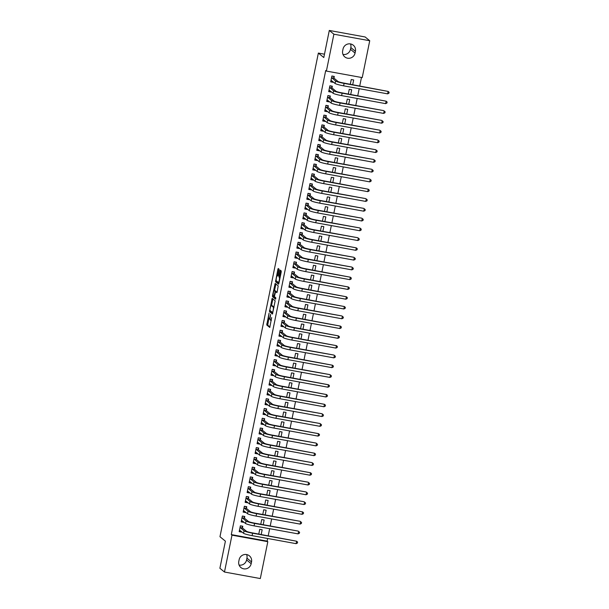 <?xml version="1.0" encoding="UTF-8"?>
<svg xmlns="http://www.w3.org/2000/svg" width="609" height="609" viewBox="0 0 609 609"><rect width="100%" height="100%" fill="white"/><g stroke="black" fill="none" stroke-linecap="round" stroke-linejoin="round"><path stroke-width="0.91" d="M269.094 313.102L266.742 324.97L269.764 327.444L271.675 317.54A3.152 0.609 -79.7 0 1 270.579 320.205A3.152 0.609 -79.7 0 1 270.518 320.174L270.267 319.969A3.152 0.609 -79.7 0 1 270.358 316.459L270.647 314.373L270.13 316.269A3.152 0.609 -79.7 0 1 269.026 318.933A3.152 0.609 -79.7 0 1 268.965 318.903L268.721 318.697A3.152 0.609 -79.7 0 1 268.813 315.188L269.094 313.102M279.044 270.274L279.074 269.178L278.214 268.478L277.871 269.307L275.534 281.731L278.557 284.205L278.899 283.375L281.206 272.048L281.236 270.952L280.201 270.107L278.869 275.786L279.341 277.293A2.634 0.51 -79.7 0 1 279.295 280.094A2.634 0.51 -79.7 0 1 278.351 282.454A2.634 0.51 -79.7 0 1 278.298 282.431L276.326 280.81A2.634 0.51 -79.7 0 1 276.372 278.016A2.634 0.51 -79.7 0 1 277.316 275.649A2.634 0.51 -79.7 0 1 277.369 275.671L277.719 275.953L278.062 275.123L279.044 270.274M326.394 71.078L333.892 34.211L369.732 40.734L362.233 77.602L326.394 71.078L325.708 70.522L231.291 534.603L231.976 535.159L267.815 541.683L260.309 578.55L224.47 572.026L231.976 535.159M224.47 572.026L219.887 568.266L225.399 541.173L219.963 536.719L318.362 53.082L323.798 57.535L329.302 30.45L333.892 34.211M272.162 298.341L269.467 311.587L272.482 314.054L275.161 300.8L272.162 298.341M273.258 295.692L272.527 295.563L275.177 283.406L278.199 285.872L277.179 291.818L276.836 292.647L275.588 291.635L274.59 295.685L274.56 296.781L275.824 297.816L275.565 299.164M275.55 299.164L272.505 296.659L272.527 295.563M324.475 54.193L318.362 53.082M331.989 87.81L332.308 86.219L329.888 85.778L328.693 91.647L331.121 92.088L331.197 91.7M350.723 94.471L351.682 89.751L349.262 89.31L348.302 94.03M328.007 107.367L328.335 105.776L325.914 105.334L324.719 111.203L327.14 111.645L327.216 111.257M346.742 114.028L347.709 109.308L345.28 108.866L344.321 113.586M324.034 126.923L324.353 125.332L321.933 124.891L320.737 130.76L323.158 131.201L323.242 130.813M342.768 133.584L343.727 128.864L341.306 128.423L340.347 133.143M320.052 146.48L320.372 144.889L317.951 144.455L316.756 150.316L319.177 150.758L319.261 150.37M338.787 153.141L339.746 148.421L337.325 147.979L336.366 152.699M316.071 166.036L316.398 164.445L313.97 164.011L312.782 169.873L315.203 170.314L315.279 169.926M334.805 172.697L335.765 167.977L333.344 167.536L332.385 172.256M312.097 185.593L312.417 184.009L309.996 183.568L308.801 189.429L311.222 189.871L311.298 189.483M330.832 192.254L331.791 187.534L329.37 187.092L328.411 191.812M308.116 205.149L308.436 203.566L306.015 203.124L304.82 208.986L307.24 209.427L307.324 209.039M326.85 211.81L327.809 207.09L325.389 206.649L324.43 211.369M304.135 224.706L304.462 223.122L302.034 222.681L300.846 228.542L303.267 228.984L303.343 228.596M322.869 231.367L323.828 226.647L321.407 226.205L320.448 230.925M300.153 244.262L300.481 242.679L298.06 242.237L296.865 248.099L299.285 248.541L299.362 248.152M318.895 250.923L319.854 246.203L317.434 245.762L316.474 250.482M296.18 263.819L296.499 262.235L294.078 261.794L292.883 267.656L295.304 268.097L295.388 267.716M314.914 270.48L315.873 265.76L313.452 265.318L312.493 270.038M292.198 283.375L292.526 281.792L290.097 281.35L288.91 287.212L291.33 287.654L291.406 287.273M310.933 290.036L311.892 285.317L309.471 284.875L308.512 289.595M288.217 302.932L288.544 301.348L286.123 300.907L284.928 306.776L287.349 307.21L287.425 306.829M306.959 309.593L307.918 304.873L305.497 304.431L304.538 309.151M284.243 322.488L284.563 320.905L282.142 320.463L280.947 326.333L283.368 326.767L283.451 326.386M302.978 329.149L303.937 324.43L301.516 323.988L300.557 328.708M280.262 342.045L280.589 340.461L278.161 340.02L276.973 345.889L279.394 346.331L279.47 345.942M298.996 348.706L299.955 343.986L297.535 343.545L296.575 348.264M276.28 361.601L276.608 360.018L274.187 359.576L272.992 365.446L275.413 365.887L275.489 365.499M295.022 368.262L295.982 363.543L293.561 363.101L292.602 367.821M272.307 381.158L272.626 379.574L270.206 379.133L269.011 385.002L271.431 385.444L271.515 385.055M291.041 387.819L292 383.099L289.579 382.658L288.62 387.377M268.325 400.714L268.645 399.131L266.224 398.689L265.037 404.559L267.458 405L267.534 404.612M287.06 407.375L288.019 402.656L285.598 402.214L284.639 406.934M264.344 420.271L264.671 418.688L262.251 418.246L261.055 424.115L263.476 424.557L263.552 424.169M283.086 426.932L284.045 422.212L281.624 421.771L280.658 426.49M260.37 439.827L260.69 438.244L258.269 437.802L257.074 443.672L259.495 444.113L259.579 443.725M279.105 446.488L280.064 441.769L277.643 441.335L276.684 446.047M256.389 459.392L256.709 457.801L254.288 457.359L253.1 463.228L255.521 463.67L255.597 463.282M275.123 466.045L276.083 461.325L273.662 460.891L272.703 465.603M252.408 478.948L252.735 477.357L250.314 476.916L249.119 482.785L251.54 483.226L251.616 482.838M271.15 485.601L272.109 480.889L269.688 480.448L268.721 485.16M248.434 498.505L248.754 496.914L246.333 496.472L245.138 502.341L247.558 502.783L247.642 502.395M267.168 505.158L268.127 500.446L265.707 500.004L264.748 504.716M244.453 518.061L244.772 516.47L242.352 516.029L241.164 521.898L243.585 522.339L243.661 521.951M263.187 524.714L264.146 520.002L261.725 519.561L260.766 524.273M231.291 534.603L267.13 541.127L267.671 538.478M268.219 535.775L269.658 528.703M270.213 525.993L271.652 518.921M272.2 516.219L273.639 509.147M274.187 506.437L275.626 499.365M276.182 496.662L277.62 489.59M278.168 486.88L279.607 479.808M280.155 477.106L281.594 470.034M282.15 467.324L283.588 460.252M284.137 457.549L285.575 450.477M286.123 447.767L287.562 440.695M288.118 437.993L289.557 430.921M290.105 428.211L291.544 421.139M292.092 418.436L293.53 411.364M294.086 408.654L295.525 401.582M296.073 398.88L297.512 391.808M298.06 389.098L299.499 382.026M300.054 379.323L301.493 372.244M302.041 369.541L303.48 362.469M304.028 359.767L305.467 352.687M306.022 349.985L307.461 342.913M308.009 340.203L309.448 333.131M309.996 330.428L311.443 323.356M311.991 320.646L313.429 313.574M313.978 310.872L315.416 303.8M315.972 301.09L317.411 294.018M317.959 291.315L319.398 284.243M319.946 281.533L321.385 274.461M321.94 271.759L323.379 264.687M323.927 261.977L325.366 254.905M325.914 252.202L327.353 245.13M327.908 242.42L329.347 235.348M329.895 232.646L331.334 225.574M331.882 222.864L333.321 215.792M333.877 213.089L335.315 206.017M335.863 203.307L337.302 196.235M337.85 193.533L339.289 186.461M339.845 183.751L341.284 176.679M341.832 173.976L343.27 166.904M343.819 164.194L345.257 157.122M345.813 154.42L347.252 147.348M347.8 144.637L349.239 137.565M349.787 134.863L351.226 127.791M351.781 125.081L353.22 118.009M353.768 115.307L355.207 108.227M355.755 105.524L357.194 98.452M357.749 95.75L359.188 88.67M359.736 85.968L361.464 77.465M261.2 534.496L262.159 529.777L259.738 529.335L258.779 534.055M242.466 527.836L242.785 526.252L240.365 525.811L239.17 531.672L241.59 532.114L241.674 531.733M265.181 514.94L266.141 510.22L263.72 509.779L262.753 514.498M246.439 508.279L246.767 506.696L244.346 506.254L243.151 512.116L245.572 512.557L245.648 512.169M269.155 495.383L270.114 490.664L267.694 490.222L266.734 494.942M250.421 488.722L250.741 487.139L248.32 486.698L247.132 492.559L249.553 493.001L249.629 492.612M273.137 475.827L274.096 471.107L271.675 470.666L270.716 475.385M254.402 469.166L254.722 467.583L252.301 467.141L251.106 473.003L253.527 473.444L253.61 473.056M277.118 456.27L278.077 451.551L275.656 451.109L274.689 455.829M258.376 449.609L258.703 448.026L256.282 447.585L255.087 453.446L257.508 453.888L257.584 453.499M281.092 436.714L282.051 431.994L279.63 431.553L278.671 436.272M262.357 430.053L262.677 428.462L260.256 428.028L259.069 433.89L261.489 434.331L261.565 433.943M285.073 417.157L286.032 412.438L283.611 411.996L282.652 416.716M266.339 410.496L266.658 408.905L264.237 408.464L263.042 414.333L265.463 414.775L265.547 414.386M289.054 397.601L290.013 392.881L287.593 392.44L286.626 397.159M270.312 390.94L270.64 389.349L268.219 388.907L267.024 394.777L269.444 395.218L269.521 394.83M293.028 378.044L293.987 373.325L291.566 372.883L290.607 377.603M274.294 371.383L274.621 369.792L272.193 369.351L271.005 375.22L273.426 375.662L273.502 375.273M297.009 358.488L297.968 353.768L295.548 353.327L294.589 358.046M278.275 351.827L278.595 350.236L276.174 349.794L274.979 355.664L277.399 356.105L277.483 355.717M300.991 338.924L301.95 334.212L299.529 333.77L298.57 338.49M282.249 332.27L282.576 330.679L280.155 330.238L278.96 336.107L281.381 336.549L281.457 336.16M304.964 319.367L305.924 314.655L303.503 314.214L302.544 318.933M286.23 312.714L286.557 311.123L284.129 310.681L282.941 316.551L285.362 316.992L285.438 316.604M308.946 299.811L309.905 295.099L307.484 294.657L306.525 299.369M290.211 293.157L290.531 291.566L288.11 291.125L286.915 296.994L289.336 297.436L289.42 297.047M312.927 280.254L313.886 275.542L311.465 275.101L310.506 279.813M294.185 273.601L294.512 272.01L292.092 271.568L290.896 277.438L293.317 277.879L293.393 277.491M316.901 260.698L317.86 255.986L315.439 255.544L314.48 260.256M298.166 254.044L298.494 252.453L296.065 252.012L294.878 257.881L297.299 258.323L297.375 257.934M320.882 241.141L321.841 236.429L319.421 235.987L318.461 240.7M302.148 234.488L302.467 232.897L300.047 232.455L298.852 238.325L301.272 238.766L301.356 238.378M324.863 221.585L325.823 216.873L323.402 216.431L322.443 221.143M306.121 214.931L306.449 213.34L304.028 212.899L302.833 218.768L305.254 219.21L305.33 218.821M328.837 202.028L329.796 197.308L327.376 196.874L326.416 201.587M310.103 195.375L310.43 193.784L308.002 193.342L306.814 199.212L309.235 199.653L309.311 199.265M332.818 182.472L333.778 177.752L331.357 177.318L330.398 182.03M314.084 175.811L314.404 174.227L311.983 173.786L310.788 179.655L313.209 180.097L313.292 179.708M336.8 162.915L337.759 158.195L335.338 157.754L334.379 162.474M318.065 156.254L318.385 154.671L315.964 154.229L314.769 160.098L317.19 160.54L317.266 160.152M340.774 143.359L341.733 138.639L339.312 138.197L338.353 142.917M322.039 136.698L322.367 135.114L319.946 134.673L318.751 140.542L321.171 140.983L321.248 140.595M344.755 123.802L345.714 119.082L343.293 118.641L342.334 123.361M326.021 117.141L326.34 115.558L323.919 115.116L322.724 120.985L325.145 121.427L325.229 121.039M348.736 104.246L349.695 99.526L347.275 99.084L346.315 103.804M330.002 97.585L330.322 96.001L327.901 95.56L326.706 101.429L329.126 101.87L329.21 101.482M352.71 84.689L353.677 79.969L351.248 79.528L350.289 84.248M333.976 78.028L334.303 76.445L331.882 76.003L330.687 81.872L333.108 82.314L333.184 81.926M343.027 49.055A6.425 6.265 -50.6 0 1 353.296 45.218A6.425 6.265 -50.6 0 1 355.428 51.316L355.062 53.074A6.425 6.265 -50.6 0 1 344.793 56.911A6.425 6.265 -50.6 0 1 342.669 50.821L343.027 49.055M329.302 30.45L365.141 36.974L369.732 40.734M267.13 541.127L267.815 541.683M251.174 563.706A6.425 6.265 -50.6 0 1 240.905 567.542A6.425 6.265 -50.6 0 1 238.781 561.445L239.139 559.686A6.425 6.265 -50.6 0 1 249.408 555.85A6.425 6.265 -50.6 0 1 251.532 561.947L251.174 563.706L246.592 559.945A6.425 6.265 -50.6 0 1 239.101 565.068M246.63 554.563A6.425 6.265 -50.6 0 1 246.949 558.179L246.592 559.945M350.518 43.932A6.425 6.265 -50.6 0 1 350.837 47.555L350.479 49.314A6.425 6.265 -50.6 0 1 342.989 54.437M241.59 532.114L240.327 531.078M243.585 522.339L242.313 521.296M245.572 512.557L244.308 511.522M247.558 502.783L246.295 501.74M249.553 493.001L248.282 491.965M251.54 483.226L250.276 482.183M253.527 473.444L252.263 472.409M255.521 463.67L254.25 462.627M257.508 453.888L256.244 452.852M259.495 444.113L258.231 443.07M261.489 434.331L260.218 433.296M263.476 424.557L262.213 423.514M265.463 414.775L264.199 413.739M267.458 405L266.186 403.957M269.444 395.218L268.181 394.183M271.431 385.444L270.168 384.401M273.426 375.662L272.154 374.626M275.413 365.887L274.149 364.844M277.399 356.105L276.136 355.07M279.394 346.331L278.123 345.288M281.381 336.549L280.117 335.513M283.368 326.767L282.104 325.731M285.362 316.992L284.091 315.949M287.349 307.21L286.085 306.175M289.336 297.436L288.072 296.393M291.33 287.654L290.059 286.618M293.317 277.879L292.054 276.836M295.304 268.097L294.04 267.062M297.299 258.323L296.027 257.28M299.285 248.541L298.022 247.505M301.272 238.766L300.009 237.723M303.267 228.984L301.995 227.949M305.254 219.21L303.99 218.167M307.24 209.427L305.977 208.392M309.235 199.653L307.964 198.61M311.222 189.871L309.958 188.836M313.209 180.097L311.945 179.054M315.203 170.314L313.932 169.279M317.19 160.54L315.926 159.497M319.177 150.758L317.913 149.723M321.171 140.983L319.9 139.941M323.158 131.201L321.895 130.166M325.145 121.427L323.881 120.384M327.14 111.645L325.868 110.61M329.126 101.87L327.863 100.828M331.121 92.088L329.85 91.053M333.108 82.314L331.836 81.271M268.813 318.773L267.709 325.153L270 327.025M270.434 310.811L270.434 311.762L272.725 313.635M272.87 298.92L271.492 305.596M269.939 309.623L269.924 310.392L272.558 312.554L273.091 310.582A3.152 0.609 -79.7 0 0 273.182 307.073L271.386 305.596A3.152 0.609 -79.7 0 0 271.325 305.566A3.152 0.609 -79.7 0 0 270.221 308.23L269.939 309.623M272.223 305.748A3.152 0.609 -79.7 0 1 272.292 305.741A3.152 0.609 -79.7 0 1 272.352 305.771L274.058 307.172M274.537 290.63L275.801 284.411L274.834 284.236M275.907 284L275.801 284.411M277.08 292.236L276.532 291.81M275.778 298.722L272.505 296.659M274.339 290.607A2.634 0.51 -79.7 0 0 274.294 290.584A2.634 0.51 -79.7 0 0 273.342 292.944A2.634 0.51 -79.7 0 0 273.296 295.746L274.012 296.324L275.009 292.274L275.04 291.178L274.339 290.607L275.306 290.782A2.634 0.51 -79.7 0 0 275.26 290.759A2.634 0.51 -79.7 0 0 275.199 290.767M276.067 291.719L275.04 291.178M275.306 290.782L276.006 291.353M273.471 295.883L273.471 296.834M280.932 270.701L279.836 275.961L280.132 277.323M276.509 280.962L276.509 281.906L278.793 283.786M278.945 269.071L277.575 275.694M241.895 526.085L240.327 526.009M241.035 531.208L239.329 530.896M239.497 530.089L243.554 533.278L244.057 530.827L240.045 527.394M242.215 526.351L242.489 528.003L246.478 531.269A5.017 0.525 11.5 0 0 252.172 532.852L296.621 541.218L252.59 533.202A7.529 0.784 -168.5 0 1 244.057 530.827M296.119 543.662L296.621 541.218L297.603 542.071L297.398 543.053L296.119 543.662L252.096 535.646A7.529 0.784 -168.5 0 1 243.554 533.278M242.489 528.003L240.068 527.561M243.882 516.31L242.313 516.226M243.021 521.426L241.316 521.121M241.484 520.307L245.549 523.496L246.044 521.053L242.032 517.62M244.201 516.569L244.483 518.229L248.464 521.494A5.017 0.525 11.5 0 0 254.159 523.07L298.182 531.086L254.585 523.42A7.529 0.784 -168.5 0 1 246.044 521.053M298.113 533.88L298.608 531.436L299.59 532.296L299.392 533.271L298.113 533.88L254.082 525.864A7.529 0.784 -168.5 0 1 245.549 523.496M244.483 518.229L242.062 517.787M245.869 506.528L244.3 506.452M245.016 511.651L243.311 511.339M243.471 510.532L247.536 513.722L248.03 511.271L244.019 507.837M246.196 506.795L246.47 508.446L250.451 511.712A5.017 0.525 11.5 0 0 256.145 513.296L300.168 521.312L256.572 513.646A7.529 0.784 -168.5 0 1 248.03 511.271M300.1 524.105L300.595 521.662L301.577 522.514L301.379 523.496L300.1 524.105L256.077 516.089A7.529 0.784 -168.5 0 1 247.536 513.722M246.47 508.446L244.049 508.005M247.863 496.754L246.295 496.67M247.003 501.869L245.298 501.557M245.465 500.75L249.523 503.94L250.025 501.496L246.013 498.063M248.183 497.013L248.457 498.672L252.446 501.938A5.017 0.525 11.5 0 0 258.14 503.514L302.589 511.88L258.559 503.864A7.529 0.784 -168.5 0 1 250.025 501.496M302.087 514.323L302.589 511.88L303.571 512.74L303.366 513.714L302.087 514.323L258.064 506.307A7.529 0.784 -168.5 0 1 249.523 503.94M248.457 498.672L246.036 498.231M249.85 486.972L248.282 486.896M248.99 492.095L247.284 491.783M247.452 490.976L251.517 494.165L252.012 491.714L248 488.281M250.17 487.238L250.451 488.89L254.433 492.156A5.017 0.525 11.5 0 0 260.127 493.739L304.15 501.755L260.553 494.082A7.529 0.784 -168.5 0 1 252.012 491.714M304.081 504.549L304.576 502.105L305.558 502.958L305.36 503.94L304.081 504.549L260.051 496.533A7.529 0.784 -168.5 0 1 251.517 494.165M250.451 488.89L248.03 488.448M251.837 477.197L250.269 477.113M250.984 482.313L249.279 482.001M249.439 481.194L253.504 484.383L253.999 481.94L249.987 478.507M252.164 477.456L252.438 479.116L256.419 482.381A5.017 0.525 11.5 0 0 262.114 483.957L306.137 491.973L262.54 484.307A7.529 0.784 -168.5 0 1 253.999 481.94M306.068 494.767L306.563 492.323L307.545 493.183L307.347 494.158L306.068 494.767L262.045 486.751A7.529 0.784 -168.5 0 1 253.504 484.383M252.438 479.116L250.017 478.674M253.831 467.415L252.263 467.339M252.971 472.538L251.266 472.226M251.433 471.419L255.491 474.609L255.993 472.158L251.981 468.724M254.151 467.682L254.425 469.333L258.414 472.599A5.017 0.525 11.5 0 0 264.108 474.183L308.131 482.199L264.527 474.525A7.529 0.784 -168.5 0 1 255.993 472.158M308.055 484.992L308.557 482.549L309.539 483.401L309.342 484.383L308.055 484.992L264.032 476.976A7.529 0.784 -168.5 0 1 255.491 474.609M254.425 469.333L252.004 468.892M255.818 457.641L254.25 457.557M254.958 462.756L253.253 462.444M253.42 461.637L257.485 464.827L257.98 462.383L253.968 458.95M256.138 457.899L256.419 459.559L260.401 462.825A5.017 0.525 11.5 0 0 266.095 464.401L310.544 472.767L266.521 464.751A7.529 0.784 -168.5 0 1 257.98 462.383M310.05 475.21L310.544 472.767L311.526 473.627L311.328 474.601L310.05 475.21L266.019 467.194A7.529 0.784 -168.5 0 1 257.485 464.827M256.419 459.559L253.999 459.117M257.805 447.859L256.237 447.782M256.952 452.982L255.247 452.67M255.407 451.863L259.472 455.045L259.967 452.601L255.955 449.168M258.132 448.125L258.406 449.777L262.388 453.043A5.017 0.525 11.5 0 0 268.082 454.626L312.105 462.642L268.508 454.969A7.529 0.784 -168.5 0 1 259.967 452.601M312.036 465.436L312.531 462.992L313.513 463.845L313.315 464.827L312.036 465.436L268.013 457.42A7.529 0.784 -168.5 0 1 259.472 455.045M258.406 449.777L255.986 449.335M259.799 438.084L258.231 438M258.939 443.2L257.234 442.888M257.401 442.081L261.459 445.27L261.961 442.827L257.95 439.394M260.119 438.343L260.393 440.002L264.382 443.268A5.017 0.525 11.5 0 0 270.076 444.844L314.526 453.21L270.495 445.194A7.529 0.784 -168.5 0 1 261.961 442.827M314.023 455.654L314.526 453.21L315.508 454.07L315.31 455.045L314.023 455.654L270 447.638A7.529 0.784 -168.5 0 1 261.459 445.27M260.393 440.002L257.972 439.561M261.786 428.302L260.218 428.226M260.926 433.425L259.221 433.113M259.388 432.306L263.453 435.488L263.948 433.045L259.936 429.611M262.106 428.569L262.388 430.22L266.369 433.486A5.017 0.525 11.5 0 0 272.063 435.07L316.086 443.086L272.489 435.412A7.529 0.784 -168.5 0 1 263.948 433.045M316.018 445.879L316.513 443.436L317.495 444.288L317.297 445.27L316.018 445.879L271.987 437.856A7.529 0.784 -168.5 0 1 263.453 435.488M262.388 430.22L259.967 429.779M263.773 418.528L262.205 418.444M262.921 423.643L261.215 423.331M261.375 422.524L265.44 425.714L265.935 423.27L261.923 419.837M264.1 418.786L264.375 420.438L268.356 423.712A5.017 0.525 11.5 0 0 274.05 425.288L318.499 433.654L274.476 425.638A7.529 0.784 -168.5 0 1 265.935 423.27M318.005 436.097L318.499 433.654L319.481 434.514L319.283 435.488L318.005 436.097L273.981 428.081A7.529 0.784 -168.5 0 1 265.44 425.714M264.375 420.438L261.954 420.004M265.768 408.746L264.199 408.669M264.907 413.869L263.202 413.557M263.37 412.75L267.427 415.932L267.93 413.488L263.918 410.055M266.087 409.012L266.361 410.664L270.35 413.93A5.017 0.525 11.5 0 0 276.044 415.513L320.068 423.529L276.463 415.856A7.529 0.784 -168.5 0 1 267.93 413.488M319.991 426.323L320.494 423.879L321.476 424.732L321.278 425.714L319.991 426.323L275.968 418.299A7.529 0.784 -168.5 0 1 267.427 415.932M266.361 410.664L263.941 410.222M267.754 398.971L266.186 398.887M266.894 404.087L265.189 403.775M265.357 402.968L269.422 406.157L269.916 403.714L265.905 400.273M268.074 399.23L268.356 400.882L272.337 404.155A5.017 0.525 11.5 0 0 278.031 405.731L322.054 413.747L278.458 406.081A7.529 0.784 -168.5 0 1 269.916 403.714M321.986 416.541L322.481 414.097L323.463 414.957L323.265 415.932L321.986 416.541L277.955 408.525A7.529 0.784 -168.5 0 1 269.422 406.157M268.356 400.882L265.935 400.448M269.741 389.189L268.173 389.113M268.889 394.312L267.184 394M267.343 393.193L271.408 396.375L271.903 393.932L267.891 390.498M270.069 389.456L270.343 391.107L274.324 394.373A5.017 0.525 11.5 0 0 280.018 395.957L324.468 404.315L280.444 396.299A7.529 0.784 -168.5 0 1 271.903 393.932M323.973 406.766L324.468 404.315L325.45 405.175L325.252 406.157L323.973 406.766L279.95 398.743A7.529 0.784 -168.5 0 1 271.408 396.375M270.343 391.107L267.922 390.666M271.736 379.407L270.168 379.331M270.876 384.53L269.17 384.218M269.338 383.411L273.395 386.601L273.898 384.157L269.886 380.716M272.056 379.673L272.33 381.325L276.319 384.599A5.017 0.525 11.5 0 0 282.013 386.175L326.462 394.541L282.431 386.525A7.529 0.784 -168.5 0 1 273.898 384.157M325.96 396.984L326.462 394.541L327.444 395.401L327.246 396.375L325.96 396.984L281.937 388.968A7.529 0.784 -168.5 0 1 273.395 386.601M272.33 381.325L269.909 380.884M273.723 369.633L272.154 369.549M272.862 374.756L271.157 374.444M271.325 373.637L275.39 376.819L275.885 374.375L271.873 370.942M274.042 369.899L274.324 371.551L278.305 374.817A5.017 0.525 11.5 0 0 284 376.392L328.449 384.759L284.426 376.743A7.529 0.784 -168.5 0 1 275.885 374.375M327.954 387.21L328.449 384.759L329.431 385.619L329.233 386.601L327.954 387.21L283.923 379.186A7.529 0.784 -168.5 0 1 275.39 376.819M274.324 371.551L271.903 371.109M275.71 359.85L274.141 359.774M274.857 364.974L273.152 364.662M273.312 363.855L277.377 367.044L277.871 364.601L273.86 361.16M276.037 360.117L276.311 361.769L280.292 365.042A5.017 0.525 11.5 0 0 285.986 366.618L330.009 374.634L286.413 366.968A7.529 0.784 -168.5 0 1 277.871 364.601M329.941 377.428L330.436 374.984L331.418 375.844L331.22 376.819L329.941 377.428L285.918 369.412A7.529 0.784 -168.5 0 1 277.377 367.044M276.311 361.769L273.89 361.327M277.704 350.076L276.136 349.992M276.844 355.192L275.139 354.887M275.306 354.08L279.364 357.262L279.866 354.819L275.854 351.385M278.024 350.342L278.298 351.994L282.287 355.26A5.017 0.525 11.5 0 0 287.981 356.836L332.43 365.202L288.4 357.186A7.529 0.784 -168.5 0 1 279.866 354.819M331.928 367.653L332.43 365.202L333.412 366.062L333.214 367.044L331.928 367.653L287.905 359.63A7.529 0.784 -168.5 0 1 279.364 357.262M278.298 351.994L275.877 351.553M279.691 340.294L278.123 340.218M278.831 345.417L277.125 345.105M277.293 344.298L281.358 347.488L281.853 345.044L277.841 341.603M280.011 340.56L280.292 342.212L284.274 345.486A5.017 0.525 11.5 0 0 289.968 347.061L333.991 355.077L290.394 347.412A7.529 0.784 -168.5 0 1 281.853 345.044M333.922 357.871L334.417 355.428L335.399 356.288L335.201 357.262L333.922 357.871L289.892 349.855A7.529 0.784 -168.5 0 1 281.358 347.488M280.292 342.212L277.871 341.771M281.678 330.52L280.11 330.436M280.825 335.635L279.12 335.331M279.28 334.524L283.345 337.706L283.84 335.262L279.828 331.829M282.005 330.786L282.279 332.438L286.268 335.704A5.017 0.525 11.5 0 0 291.955 337.279L336.404 345.646L292.381 337.63A7.529 0.784 -168.5 0 1 283.84 335.262M335.909 348.097L336.404 345.646L337.386 346.506L337.188 347.488L335.909 348.097L291.886 340.073A7.529 0.784 -168.5 0 1 283.345 337.706M282.279 332.438L279.858 331.996M283.672 320.737L282.104 320.661M282.812 325.861L281.107 325.549M281.274 324.742L285.332 327.931L285.834 325.488L281.822 322.047M283.992 321.004L284.266 322.656L288.255 325.929A5.017 0.525 11.5 0 0 293.949 327.505L338.398 335.871L294.368 327.855A7.529 0.784 -168.5 0 1 285.834 325.488M337.896 338.315L338.398 335.871L339.38 336.731L339.183 337.706L337.896 338.315L293.873 330.299A7.529 0.784 -168.5 0 1 285.332 327.931M284.266 322.656L281.845 322.214M285.659 310.963L284.091 310.879M284.799 316.079L283.094 315.774M283.261 314.967L287.326 318.149L287.821 315.706L283.809 312.272M285.979 311.229L286.26 312.881L290.242 316.147A5.017 0.525 11.5 0 0 295.936 317.723L340.385 326.089L296.362 318.073A7.529 0.784 -168.5 0 1 287.821 315.706M339.891 328.533L340.385 326.089L341.367 326.949L341.169 327.931L339.891 328.533L295.86 320.517A7.529 0.784 -168.5 0 1 287.326 318.149M286.26 312.881L283.84 312.44M287.646 301.181L286.078 301.105M286.793 306.304L285.088 305.992M285.248 305.185L289.313 308.375L289.808 305.931L285.796 302.49M287.973 301.447L288.247 303.099L292.236 306.373A5.017 0.525 11.5 0 0 297.923 307.948L341.953 315.964L298.349 308.299A7.529 0.784 -168.5 0 1 289.808 305.931M341.877 318.758L342.372 316.315L343.354 317.175L343.156 318.149L341.877 318.758L297.854 310.742A7.529 0.784 -168.5 0 1 289.313 308.375M288.247 303.099L285.827 302.658M289.64 291.406L288.072 291.323M288.78 296.522L287.075 296.218M287.242 295.403L291.3 298.593L291.802 296.149L287.791 292.716M289.96 291.673L290.234 293.325L294.223 296.591A5.017 0.525 11.5 0 0 299.917 298.166L344.367 306.533L300.336 298.517A7.529 0.784 -168.5 0 1 291.802 296.149M343.864 308.976L344.367 306.533L345.349 307.393L345.151 308.375L343.864 308.976L299.841 300.96A7.529 0.784 -168.5 0 1 291.3 298.593M290.234 293.325L287.813 292.883M291.627 281.624L290.059 281.548M290.767 286.748L289.062 286.436M289.229 285.629L293.294 288.818L293.789 286.375L289.777 282.934M291.947 281.891L292.229 283.543L296.21 286.809A5.017 0.525 11.5 0 0 301.904 288.392L346.354 296.758L302.33 288.742A7.529 0.784 -168.5 0 1 293.789 286.375M345.859 299.202L346.354 296.758L347.336 297.618L347.138 298.593L345.859 299.202L301.828 291.186A7.529 0.784 -168.5 0 1 293.294 288.818M292.229 283.543L289.808 283.101M293.614 271.85L292.046 271.766M292.762 276.966L291.056 276.661M291.216 275.847L295.281 279.036L295.776 276.593L291.764 273.159M293.941 272.116L294.216 273.768L298.204 277.034A5.017 0.525 11.5 0 0 303.891 278.61L348.34 286.976L304.317 278.96A7.529 0.784 -168.5 0 1 295.776 276.593M347.846 289.42L348.34 286.976L349.322 287.836L349.124 288.811L347.846 289.42L303.822 281.404A7.529 0.784 -168.5 0 1 295.281 279.036M294.216 273.768L291.795 273.327M295.609 262.068L294.04 261.992M294.748 267.191L293.043 266.879M293.211 266.072L297.268 269.262L297.771 266.811L293.759 263.377M295.928 262.334L296.202 263.986L300.191 267.252A5.017 0.525 11.5 0 0 305.885 268.835L350.335 277.202L306.304 269.186A7.529 0.784 -168.5 0 1 297.771 266.811M349.832 279.645L350.335 277.202L351.317 278.054L351.119 279.036L349.832 279.645L305.809 271.629A7.529 0.784 -168.5 0 1 297.268 269.262M296.202 263.986L293.782 263.545M297.595 252.293L296.027 252.21M296.735 257.409L295.03 257.105M295.198 256.29L299.263 259.48L299.757 257.036L295.746 253.603M297.915 252.552L298.197 254.212L302.178 257.478A5.017 0.525 11.5 0 0 307.872 259.053L351.895 267.069L308.299 259.404A7.529 0.784 -168.5 0 1 299.757 257.036M351.827 269.863L352.322 267.42L353.304 268.28L353.106 269.254L351.827 269.863L307.796 261.847A7.529 0.784 -168.5 0 1 299.263 259.48M298.197 254.212L295.776 253.77M299.582 242.511L298.014 242.435M298.73 247.635L297.025 247.323M297.184 246.516L301.249 249.705L301.744 247.254L297.732 243.821M299.91 242.778L300.184 244.43L304.173 247.696A5.017 0.525 11.5 0 0 309.859 249.279L353.89 257.295L310.286 249.629A7.529 0.784 -168.5 0 1 301.744 247.254M353.814 260.089L354.309 257.645L355.291 258.498L355.093 259.48L353.814 260.089L309.791 252.073A7.529 0.784 -168.5 0 1 301.249 249.705M300.184 244.43L297.763 243.988M301.577 232.737L300.009 232.653M300.717 237.853L299.011 237.54M299.179 236.734L303.236 239.923L303.739 237.48L299.727 234.046M301.897 232.996L302.178 234.655L306.16 237.921A5.017 0.525 11.5 0 0 311.854 239.497L356.303 247.863L312.272 239.847A7.529 0.784 -168.5 0 1 303.739 237.48M355.801 250.307L356.303 247.863L357.285 248.723L357.087 249.698L355.801 250.307L311.778 242.291A7.529 0.784 -168.5 0 1 303.236 239.923M302.178 234.655L299.75 234.214M303.564 222.955L301.995 222.879M302.703 228.078L300.998 227.766M301.166 226.959L305.231 230.149L305.726 227.697L301.714 224.264M303.883 223.221L304.165 224.873L308.146 228.139A5.017 0.525 11.5 0 0 313.841 229.722L357.864 237.738L314.267 230.065A7.529 0.784 -168.5 0 1 305.726 227.697M357.795 240.532L358.29 238.089L359.272 238.941L359.074 239.923L357.795 240.532L313.764 232.516A7.529 0.784 -168.5 0 1 305.231 230.149M304.165 224.873L301.744 224.432M305.551 213.18L303.99 213.097M304.698 218.296L302.993 217.984M303.153 217.177L307.218 220.367L307.712 217.923L303.701 214.49M305.878 213.439L306.152 215.099L310.141 218.365A5.017 0.525 11.5 0 0 315.827 219.94L359.858 227.956L316.254 220.291A7.529 0.784 -168.5 0 1 307.712 217.923M359.782 230.75L360.277 228.306L361.259 229.167L361.061 230.141L359.782 230.75L315.759 222.734A7.529 0.784 -168.5 0 1 307.218 220.367M306.152 215.099L303.731 214.657M307.545 203.398L305.977 203.322M306.685 208.522L304.98 208.209M305.147 207.403L309.205 210.592L309.707 208.141L305.695 204.708M307.865 203.665L308.146 205.317L312.128 208.582A5.017 0.525 11.5 0 0 317.822 210.166L361.845 218.182L318.241 210.508A7.529 0.784 -168.5 0 1 309.707 208.141M361.769 220.976L362.271 218.532L363.253 219.385L363.055 220.367L361.769 220.976L317.746 212.96A7.529 0.784 -168.5 0 1 309.205 210.592M308.146 205.317L305.718 204.875M309.532 193.624L307.964 193.54M308.672 198.74L306.974 198.427M307.134 197.621L311.199 200.81L311.694 198.367L307.682 194.933M309.852 193.883L310.133 195.542L314.115 198.808A5.017 0.525 11.5 0 0 319.809 200.384L363.832 208.4L320.235 200.734A7.529 0.784 -168.5 0 1 311.694 198.367M363.763 211.194L364.258 208.75L365.24 209.61L365.042 210.585L363.763 211.194L319.733 203.178A7.529 0.784 -168.5 0 1 311.199 200.81M310.133 195.542L307.712 195.101M311.519 183.842L309.958 183.766M310.666 188.965L308.961 188.653M309.121 187.846L313.186 191.028L313.681 188.584L309.669 185.151M311.846 184.108L312.12 185.76L316.109 189.026A5.017 0.525 11.5 0 0 321.796 190.609L365.826 198.625L322.222 190.952A7.529 0.784 -168.5 0 1 313.681 188.584M365.75 201.419L366.245 198.976L367.227 199.828L367.029 200.81L365.75 201.419L321.727 193.403A7.529 0.784 -168.5 0 1 313.186 191.028M312.12 185.76L309.699 185.319M313.513 174.067L311.945 173.984M312.653 179.183L310.948 178.871M311.115 178.064L315.173 181.254L315.675 178.81L311.663 175.377M313.833 174.326L314.115 175.986L318.096 179.252A5.017 0.525 11.5 0 0 323.79 180.827L368.239 189.193L324.209 181.178A7.529 0.784 -168.5 0 1 315.675 178.81M367.737 191.637L368.239 189.193L369.221 190.054L369.024 191.028L367.737 191.637L323.714 183.621A7.529 0.784 -168.5 0 1 315.173 181.254M314.115 175.986L311.686 175.544M315.5 164.285L313.932 164.209M314.64 169.409L312.942 169.096M313.102 168.29L317.167 171.472L317.662 169.028L313.65 165.595M315.827 164.552L316.101 166.204L320.083 169.469A5.017 0.525 11.5 0 0 325.777 171.053L369.8 179.069L326.203 171.395A7.529 0.784 -168.5 0 1 317.662 169.028M369.732 181.863L370.226 179.419L371.208 180.272L371.01 181.254L369.732 181.863L325.701 173.839A7.529 0.784 -168.5 0 1 317.167 171.472M316.101 166.204L313.681 165.762M317.487 154.511L315.926 154.427M316.634 159.627L314.929 159.314M315.089 158.507L319.154 161.697L319.649 159.253L315.637 155.82M317.814 154.77L318.088 156.422L322.077 159.695A5.017 0.525 11.5 0 0 327.764 161.271L371.794 169.287L328.19 161.621A7.529 0.784 -168.5 0 1 319.649 159.253M371.718 172.081L372.213 169.637L373.195 170.497L372.997 171.472L371.718 172.081L327.695 164.065A7.529 0.784 -168.5 0 1 319.154 161.697M318.088 156.422L315.668 155.988M319.481 144.729L317.913 144.653M318.621 149.852L316.916 149.54M317.083 148.733L321.141 151.915L321.643 149.471L317.632 146.038M319.801 144.995L320.083 146.647L324.064 149.913A5.017 0.525 11.5 0 0 329.758 151.496L373.781 159.512L330.185 151.839A7.529 0.784 -168.5 0 1 321.643 149.471M373.705 162.306L374.208 159.862L375.19 160.715L374.992 161.697L373.705 162.306L329.682 154.283A7.529 0.784 -168.5 0 1 321.141 151.915M320.083 146.647L317.654 146.206M321.468 134.954L319.9 134.871M320.608 140.07L318.91 139.758M319.07 138.951L323.135 142.141L323.63 139.697L319.618 136.256M321.796 135.213L322.07 136.865L326.051 140.139A5.017 0.525 11.5 0 0 331.745 141.714L375.768 149.73L332.171 142.064A7.529 0.784 -168.5 0 1 323.63 139.697M375.7 152.524L376.195 150.08L377.177 150.941L376.979 151.915L375.7 152.524L331.677 144.508A7.529 0.784 -168.5 0 1 323.135 142.141M322.07 136.865L319.649 136.431M323.455 125.172L321.895 125.096M322.603 130.296L320.897 129.983M321.057 129.177L325.122 132.359L325.625 129.915L321.605 126.482M323.782 125.439L324.057 127.091L328.045 130.356A5.017 0.525 11.5 0 0 333.732 131.94L377.763 139.956L334.158 132.282A7.529 0.784 -168.5 0 1 325.625 129.915M377.687 142.75L378.181 140.306L379.163 141.159L378.965 142.141L377.687 142.75L333.663 134.726A7.529 0.784 -168.5 0 1 325.122 132.359M324.057 127.091L321.636 126.649M325.45 115.39L323.881 115.314M324.589 120.513L322.884 120.201M323.052 119.394L327.117 122.584L327.612 120.14L323.6 116.7M325.769 115.657L326.051 117.309L330.032 120.582A5.017 0.525 11.5 0 0 335.726 122.158L379.75 130.174L336.153 122.508A7.529 0.784 -168.5 0 1 327.612 120.14M379.673 132.968L380.176 130.524L381.158 131.384L380.96 132.359L379.673 132.968L335.65 124.952A7.529 0.784 -168.5 0 1 327.117 122.584M326.051 117.309L323.623 116.867M327.436 105.616L325.868 105.532M326.576 110.739L324.879 110.427M325.039 109.62L329.104 112.802L329.598 110.358L325.587 106.925M327.764 105.882L328.038 107.534L332.019 110.8A5.017 0.525 11.5 0 0 337.713 112.383L381.736 120.399L338.14 112.726A7.529 0.784 -168.5 0 1 329.598 110.358M381.668 123.193L382.163 120.742L383.145 121.602L382.947 122.584L381.668 123.193L337.645 115.17A7.529 0.784 -168.5 0 1 329.104 112.802M328.038 107.534L325.617 107.093M329.431 95.834L327.863 95.758M328.571 100.957L326.866 100.645M327.025 99.838L331.09 103.028L331.593 100.584L327.573 97.143M329.751 96.1L330.025 97.752L334.014 101.025A5.017 0.525 11.5 0 0 339.7 102.601L383.731 110.617L340.127 102.951A7.529 0.784 -168.5 0 1 331.593 100.584M383.655 113.411L384.15 110.967L385.132 111.828L384.934 112.802L383.655 113.411L339.632 105.395A7.529 0.784 -168.5 0 1 331.09 103.028M330.025 97.752L327.604 97.311M331.418 86.059L329.85 85.976M330.558 91.175L328.852 90.87M329.02 90.063L333.085 93.246L333.58 90.802L329.568 87.369M331.738 86.326L332.019 87.978L336.001 91.243A5.017 0.525 11.5 0 0 341.695 92.819L386.144 101.185L342.121 93.169A7.529 0.784 -168.5 0 1 333.58 90.802M385.642 103.637L386.144 101.185L387.126 102.046L386.928 103.028L385.642 103.637L341.619 95.613A7.529 0.784 -168.5 0 1 333.085 93.246M332.019 87.978L329.591 87.536M333.405 76.277L331.836 76.201M332.544 81.4L330.847 81.088M331.007 80.281L335.072 83.471L335.567 81.027L331.555 77.587M333.732 76.544L334.006 78.196L337.987 81.469A5.017 0.525 11.5 0 0 343.682 83.045L388.131 91.411L344.108 83.395A7.529 0.784 -168.5 0 1 335.567 81.027M387.636 93.855L388.131 91.411L389.113 92.271L388.915 93.246L387.636 93.855L343.613 85.839A7.529 0.784 -168.5 0 1 335.072 83.471M334.006 78.196L331.585 77.754M267.709 325.153L266.742 324.97M267.739 324.057L266.772 323.874M270.434 311.762L269.467 311.587M270.198 310.613L269.49 310.483M272.763 299.339L271.797 299.164M274.05 307.233L273.182 307.073M272.352 305.771L271.386 305.596M277.871 275.763L277.369 275.671M280.11 277.438L279.341 277.293M279.805 277.057L278.838 276.882M279.836 275.961L278.869 275.786M280.825 271.112L279.858 270.936M276.509 281.906L275.534 281.731M276.288 280.764L275.565 280.635M278.838 269.49L277.871 269.307M251.532 561.947L246.949 558.179M355.428 51.316L350.837 47.555M355.062 53.074L350.479 49.314M252.096 535.646L252.59 533.202M254.082 525.864L254.585 523.42M256.077 516.089L256.572 513.646M258.064 506.307L258.559 503.864M260.051 496.533L260.553 494.082M262.045 486.751L262.54 484.307M264.032 476.976L264.527 474.525M266.019 467.194L266.521 464.751M268.013 457.42L268.508 454.969M270 447.638L270.495 445.194M271.987 437.856L272.489 435.412M273.981 428.081L274.476 425.638M275.968 418.299L276.463 415.856M277.955 408.525L278.458 406.081M279.95 398.743L280.444 396.299M281.937 388.968L282.431 386.525M283.923 379.186L284.426 376.743M285.918 369.412L286.413 366.968M287.905 359.63L288.4 357.186M289.892 349.855L290.394 347.412M291.886 340.073L292.381 337.63M293.873 330.299L294.368 327.855M295.86 320.517L296.362 318.073M297.854 310.742L298.349 308.299M299.841 300.96L300.336 298.517M301.828 291.186L302.33 288.742M303.822 281.404L304.317 278.96M305.809 271.629L306.304 269.186M307.796 261.847L308.299 259.404M309.791 252.073L310.286 249.629M311.778 242.291L312.272 239.847M313.764 232.516L314.267 230.065M315.759 222.734L316.254 220.291M317.746 212.96L318.241 210.508M319.733 203.178L320.235 200.734M321.727 193.403L322.222 190.952M323.714 183.621L324.209 181.178M325.701 173.839L326.203 171.395M327.695 164.065L328.19 161.621M329.682 154.283L330.185 151.839M331.677 144.508L332.171 142.064M333.663 134.726L334.158 132.282M335.65 124.952L336.153 122.508M337.645 115.17L338.14 112.726M339.632 105.395L340.127 102.951M341.619 95.613L342.121 93.169M343.613 85.839L344.108 83.395M270 319.108L269.026 318.933M271.378 320.349L270.579 320.205M272.292 305.741L271.325 305.566M275.26 290.759L274.294 290.584M277.879 275.755L277.316 275.649M279.059 282.584L278.351 282.454"/></g></svg>
